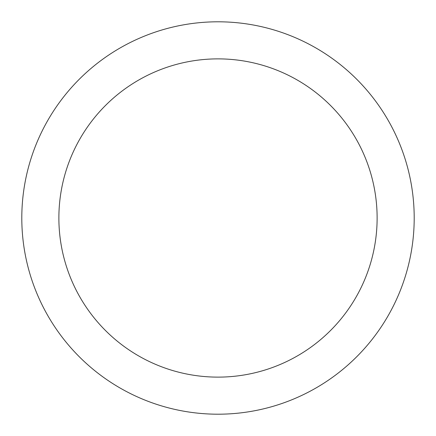 <?xml version="1.0" encoding="UTF-8"?>
<svg xmlns="http://www.w3.org/2000/svg" width="436" height="436" viewBox="0 0 436 436"><rect width="100%" height="100%" fill="white"/><g stroke="black" fill="none" stroke-linecap="round" stroke-linejoin="round"><path stroke-width="0.65" d="M218 58.876A159.124 159.124 0 0 1 377.124 218A159.124 159.124 0 0 1 218 377.124A159.124 159.124 0 0 1 58.876 218A159.124 159.124 0 0 1 218 58.876M218 21.8A196.2 196.2 0 0 1 414.2 218A196.2 196.2 0 0 1 218 414.2A196.2 196.2 0 0 1 21.8 218A196.2 196.2 0 0 1 218 21.8"/></g></svg>
